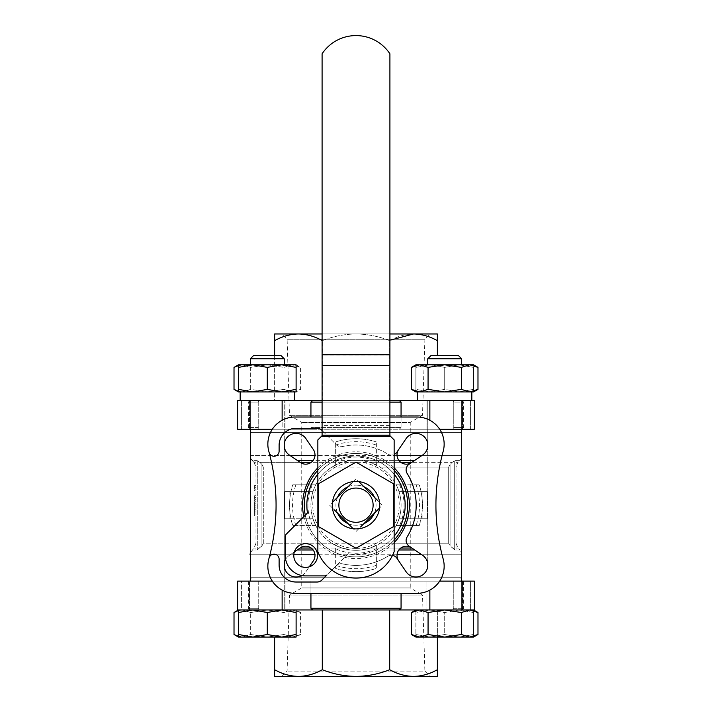 <?xml version="1.0" encoding="UTF-8"?>
<svg xmlns="http://www.w3.org/2000/svg" width="712" height="712" viewBox="0 0 712 712"><rect width="100%" height="100%" fill="white"/><g stroke="black" fill="none" stroke-linecap="round" stroke-linejoin="round"><path stroke-width="0.53" stroke-dasharray="3.56 2.67" d="M238.475 365.407L242.338 364.811L296.112 364.811L292.249 364.811L283.937 367.392L283.937 389.366L292.249 391.938L283.937 389.366L267.294 391.938L250.66 389.366L250.66 367.392L242.338 364.811L250.66 367.392L267.294 364.811L283.937 367.392L267.294 364.811L250.66 367.392L250.66 389.366L242.338 391.938L238.475 391.342L242.338 391.938L292.249 391.938L267.294 391.938L250.66 389.366L242.338 391.938L238.475 391.938L238.475 389.366L252.885 391.938L267.294 389.366L281.703 391.938L296.112 389.366L296.112 391.938L292.249 391.938L300.571 389.366L292.249 391.938L296.112 391.938L300.571 389.366L300.571 367.392L292.249 364.811L283.937 367.392L283.937 389.366L267.294 391.938L238.475 391.938L296.112 391.938M459.115 391.938L473.524 389.366L473.524 391.938L459.115 391.938L473.524 391.938L473.524 389.366L459.115 391.938L415.888 391.938L430.297 391.938L415.888 389.366L415.888 391.938L415.888 389.366L430.297 391.938L459.115 391.938L444.706 389.366L430.297 391.938L444.706 389.366L459.115 391.938M415.888 391.938L471.825 391.938L469.662 391.938L477.983 389.366M428.063 367.392L419.751 364.811L469.662 364.811L461.34 367.392L444.706 364.811L428.063 367.392L428.063 389.366L419.751 391.938L473.524 391.938M428.063 389.366L444.706 391.938L461.34 389.366L469.662 391.938M296.112 612.525L296.112 609.944L281.703 609.944L296.112 612.525L296.112 634.499L281.703 637.071L267.294 634.499L267.294 612.525L281.703 609.944L296.112 609.944L292.249 609.944L300.571 612.525L292.249 609.944L296.112 609.944L300.571 612.525L300.571 634.499L292.249 637.071L283.937 634.499L283.937 612.525L267.294 609.944L242.338 609.944L238.475 610.54L242.338 609.944L238.475 609.944L238.475 612.525L252.885 609.944L238.475 609.944L252.885 609.944L267.294 612.525M281.703 609.944L252.885 609.944L281.703 609.944M238.475 609.944L292.249 609.944L283.937 612.525L292.249 609.944L267.294 609.944L250.66 612.525L242.338 609.944L250.66 612.525L267.294 609.944L283.937 612.525L283.937 634.499L267.294 637.071L250.66 634.499L250.66 612.525L250.66 634.499L242.338 637.071L234.017 634.499M473.524 612.525L473.524 609.944L473.524 612.525L459.115 609.944L473.524 612.525L473.524 634.499L459.115 637.071L444.706 634.499L444.706 612.525L430.297 609.944L415.888 612.525L415.888 609.944L415.888 612.525L430.297 609.944L415.888 609.944L430.297 609.944L444.706 612.525L459.115 609.944L473.524 609.944L459.115 609.944L444.706 612.525L444.706 634.499L430.297 637.071L415.888 634.499L415.888 612.525L415.888 637.071L415.888 634.499L430.297 637.071L444.706 634.499L459.115 637.071L473.524 634.499L473.524 612.525M459.115 609.944L430.297 609.944L459.115 609.944M419.751 609.944L415.888 609.944L419.751 609.944L428.063 612.525L444.706 609.944L419.751 609.944L444.706 609.944L461.34 612.525L469.662 609.944L444.706 609.944L473.524 609.944L469.662 609.944L477.983 612.525M471.825 391.938L417.579 391.938L471.825 391.938L471.825 400.411L417.579 400.411L471.825 400.411M240.175 400.411L240.175 391.938L294.421 391.938L240.175 391.938L294.421 391.938L294.421 400.411L240.175 400.411L294.421 400.411M281.703 391.938L252.885 391.938M284.248 566.2L284.248 609.944L250.339 609.944L284.248 609.944L250.339 609.944L284.248 609.944L284.248 400.411L250.339 400.411L284.248 400.411L284.248 444.155M461.661 581.126L461.661 609.944L427.752 609.944L461.661 609.944L427.752 609.944L461.661 609.944L461.661 400.411L427.752 400.411L461.661 400.411L461.661 429.238M427.752 444.155L427.752 400.411L461.661 400.411L427.752 400.411L427.752 566.2M284.248 446.335L284.248 564.029M250.339 429.238L250.339 400.411L284.248 400.411L250.339 400.411L250.339 581.126M255.982 511.011L255.982 507.896L255.982 512.907L255.982 509.792L255.982 511.011L254.629 511.011L255.982 511.011L254.629 511.011L254.629 512.907L255.982 512.907L255.982 516.031L255.982 512.907L254.629 512.907L254.629 516.031L255.982 516.031L254.629 516.031L254.629 512.907L255.982 512.907L254.629 512.907L254.629 511.011L255.982 511.011L254.629 511.011L254.629 509.792L255.982 509.792M255.982 487.275L255.982 490.942L255.982 487.275L254.629 487.275L254.629 485.513L255.982 485.513L254.629 485.513L254.629 490.942L255.982 490.942L254.629 490.942L254.629 489.18L255.982 489.18L254.629 489.18L254.629 487.275L255.982 487.275L254.629 487.275L254.629 485.513L255.982 485.513L254.629 485.513L254.629 487.275M255.982 467.134L255.982 549.984L255.982 460.433L255.982 467.134L253.997 462.337L255.982 462.337L253.997 462.337L252.03 460.379L256.694 460.379L252.03 460.379L250.339 457.567M255.982 497.448L255.982 501.114L255.982 497.448L254.629 497.448L254.629 495.686L255.982 495.686L254.629 495.686L254.629 501.114L255.982 501.114L254.629 501.114L254.629 499.352L255.982 499.352L254.629 499.352L254.629 497.448L255.982 497.448L254.629 497.448L254.629 495.686L255.982 495.686L254.629 495.686L254.629 497.448M255.982 505.858L255.982 501.791L255.982 507.896L255.982 505.858L254.629 505.858L254.629 501.791L255.982 501.791M389.909 400.411L322.091 400.411M439.678 429.238L399.254 429.238L474.37 429.238L399.254 429.238L461.954 429.238L452.716 429.238L453.767 427.538L453.767 402.111L463.646 402.111L453.767 402.111L452.716 400.411L453.767 402.111L453.767 427.538L452.716 429.238L474.37 429.238L474.37 400.411L237.63 400.411L259.284 400.411L237.63 400.411L237.63 429.238L259.284 429.238L258.233 427.538L259.284 429.238L250.046 429.238L399.254 429.238L401.061 427.538L399.254 429.238L312.746 429.238L310.939 427.538L312.746 429.238L237.63 429.238L312.746 429.238L282.13 429.238L282.13 400.411M389.704 340.665C378.882 336.358 367.641 334.124 356 333.964L274.627 333.964L274.627 340.665C282.29 336.358 290.238 334.124 298.462 333.964C306.694 334.115 314.633 336.349 322.296 340.665C333.118 336.358 344.359 334.124 356 333.964C367.552 334.106 378.793 336.34 389.704 340.665L389.704 400.411L437.373 400.411L322.296 400.411L389.704 400.411L389.704 340.665C397.367 336.358 405.315 334.124 413.538 333.964C421.762 334.115 429.71 336.349 437.373 340.665L437.373 355.662M274.627 355.662L274.627 400.411L322.296 400.411L274.627 400.411L274.627 340.665M322.296 609.944L389.704 609.944L322.296 609.944L322.296 669.698C314.633 674.006 306.685 676.24 298.462 676.4C290.238 676.24 282.29 674.006 274.627 669.698L274.627 676.4L356 676.4C344.448 676.258 333.207 674.024 322.296 669.698M437.373 669.698C429.71 674.006 421.762 676.24 413.538 676.4L437.373 676.4L437.373 609.944L389.704 609.944L437.373 609.944L437.373 637.071M241.599 609.944L259.284 609.944L241.599 609.944L241.599 581.126L258.233 581.126L258.233 608.253L259.284 609.944L250.046 609.944L259.284 609.944L258.233 608.253L248.355 608.253L258.233 608.253L258.233 581.126L237.63 581.126L241.599 581.126L241.599 609.944M282.13 609.944L237.63 609.944L237.63 581.126L310.939 581.126L310.939 608.253L401.061 608.253L399.254 609.944L282.13 609.944L282.13 590.097M439.678 581.126L310.939 581.126L474.37 581.126L470.401 581.126L474.37 581.126L474.37 609.944L399.254 609.944M461.661 457.567L459.97 460.379L455.306 460.379L456.018 460.379L456.018 462.337L456.018 460.379L459.97 460.379L458.003 462.337L456.018 462.337L456.018 467.134L456.018 462.337L458.003 462.337L456.018 467.134M289.882 491.618L289.882 518.745L284.8 518.745L284.8 491.618L312.995 491.618L284.8 491.618L284.8 518.745L312.995 518.745A45.096 45.096 0 0 1 312.995 491.618C316.413 481.196 322.687 473.035 331.792 467.134L341.929 462.337L350.882 460.379L361.118 460.379L370.071 462.337L380.208 467.134C389.304 473.026 395.578 481.187 399.005 491.618L427.2 491.618L427.2 518.745L399.005 518.745L427.2 518.745L427.2 491.618L422.118 491.618L422.118 518.745M454.256 461.002L452.253 462.337L454.256 461.002L454.256 549.361L450.082 545.988L448.693 543.229L450.082 545.988L455.306 549.984L454.256 549.361L454.256 461.002M257.744 461.002L259.747 462.337L256.694 460.379L257.744 461.002L257.744 549.361L256.694 549.984L261.918 545.988L263.307 543.229L261.918 545.988L257.744 549.361L257.744 461.002M300.108 462.337L259.747 462.337L261.918 464.375L263.307 467.134L261.918 464.375L259.747 462.337L452.253 462.337L450.082 464.375L448.693 467.134L450.082 464.375L452.253 462.337L411.892 462.337M398.853 549.984L361.118 549.984L370.071 548.026L380.208 543.229C389.313 537.329 395.587 529.167 399.005 518.745A45.096 45.096 0 0 0 399.005 491.618L422.118 491.618M456.018 548.026L456.018 543.229L456.018 549.931L456.018 548.026L458.003 548.026L456.018 548.026M289.882 518.745L312.995 518.745C316.422 529.176 322.696 537.337 331.792 543.229L341.929 548.026L350.882 549.984A45.096 45.096 0 0 1 335.655 545.428L335.655 568.443L335.655 545.428A45.096 45.096 0 0 1 315.754 484.836L292.739 484.836L315.754 484.836A45.096 45.096 0 0 1 376.345 464.936L376.345 441.921L376.345 464.936A45.096 45.096 0 0 1 396.246 525.527L419.261 525.527L396.246 525.527A45.096 45.096 0 0 1 350.882 549.984L313.147 549.984M456.018 543.229L458.003 548.026L459.97 549.984L455.306 549.984L459.97 549.984L461.661 552.797M361.118 549.984L350.882 549.984A45.096 45.096 0 0 1 335.655 545.428M297.224 549.984L414.776 549.984M312.746 400.411L310.939 402.111L401.061 402.111L401.061 427.538L310.939 427.538L401.061 427.538L401.061 417.027M310.939 402.111L310.939 417.027M258.233 402.111L258.233 427.538L248.355 427.538L258.233 427.538L258.233 402.111L259.284 400.411L258.233 402.111L248.355 402.111L258.233 402.111M401.061 402.111L399.254 400.411M452.716 609.944L453.767 608.253L452.716 609.944M312.746 609.944L310.939 608.253M453.767 581.126L453.767 608.253L463.646 608.253L453.767 608.253L453.767 581.126L470.401 581.126L453.767 581.126M401.061 593.336L401.061 608.253M272.322 581.126L310.939 581.126L310.939 593.336M322.091 430.52L336.278 444.697A6.782 6.782 0 0 0 342.579 446.513A60.182 60.182 0 0 1 387.746 454.051A6.782 6.782 0 0 0 394.145 454.461M392.49 555.387A6.782 6.782 0 0 0 387.746 556.312A60.182 60.182 0 0 1 342.579 563.851A6.782 6.782 0 0 0 336.278 565.666L331.828 570.116A40.682 40.682 0 0 0 394.145 551.551L394.145 439.918L390.603 436.376L321.397 436.376L317.855 439.918L317.855 551.551A40.682 40.682 0 0 0 331.828 570.116L348.212 553.722A49.164 49.164 0 0 0 394.145 536.198M389.909 417.027L322.091 417.027M269.109 452.432A5.082 5.082 0 0 0 279.113 451.114L279.113 445.24A16.954 16.954 0 0 1 296.067 428.295L317.062 428.295A6.782 6.782 0 0 1 321.851 430.279L336.278 444.697A6.782 6.782 0 0 0 342.579 446.513A60.182 60.182 0 0 1 387.746 454.051A6.782 6.782 0 0 0 396.931 452.102L398.631 449.592A9.327 9.327 0 0 0 411.589 462.551L422.608 455.057A11.864 11.864 0 0 0 424.325 436.857A11.864 11.864 0 0 0 406.116 438.574L398.631 449.592M398.631 560.771L406.116 571.789A11.864 11.864 0 0 0 424.325 573.507A11.864 11.864 0 0 0 422.608 555.298L411.589 547.813A9.327 9.327 0 0 0 398.631 560.771L396.931 558.261A6.782 6.782 0 0 0 387.746 556.312A60.182 60.182 0 0 1 342.579 563.851A6.782 6.782 0 0 0 336.278 565.666L321.851 580.084A6.782 6.782 0 0 1 317.062 582.069L296.067 582.069A16.954 16.954 0 0 1 279.113 565.114L279.113 559.249A5.082 5.082 0 0 0 269.109 557.932M411.589 462.551L409.08 464.251A6.782 6.782 0 0 0 407.13 473.436A60.182 60.182 0 0 1 407.13 536.928A6.782 6.782 0 0 0 409.08 546.113L411.589 547.813M396.246 484.836L419.261 484.836L396.246 484.836A45.096 45.096 0 0 1 396.246 525.527M335.655 464.936L335.655 441.921L335.655 464.936A45.096 45.096 0 0 1 376.345 464.936M315.754 525.527L292.739 525.527L315.754 525.527A45.096 45.096 0 0 1 315.754 484.836M376.345 545.428L376.345 568.443L376.345 545.428A45.096 45.096 0 0 1 350.882 549.984M300.411 462.551A9.327 9.327 0 0 0 313.369 449.592L305.884 438.574A11.864 11.864 0 0 0 287.675 436.857A11.864 11.864 0 0 0 289.392 455.057L300.411 462.551M313.369 560.771A9.327 9.327 0 0 0 300.411 547.813L289.392 555.298A11.864 11.864 0 0 0 287.675 573.507A11.864 11.864 0 0 0 305.884 571.789L313.369 560.771M394.145 540.088A51.709 51.709 0 0 1 356 556.882A51.709 51.709 0 0 0 376.345 457.647A51.709 51.709 0 0 0 308.465 525.527A51.709 51.709 0 0 0 356 556.882A51.709 51.709 0 0 1 305.27 515.159M376.345 441.921A66.456 66.456 0 0 0 335.655 441.921A66.456 66.456 0 0 1 376.345 441.921A66.456 66.456 0 0 0 335.655 441.921M292.739 484.836A66.456 66.456 0 0 0 292.739 525.527A66.456 66.456 0 0 1 292.739 484.836A66.456 66.456 0 0 0 292.739 525.527M335.655 568.443A66.456 66.456 0 0 0 376.345 568.443A66.456 66.456 0 0 1 335.655 568.443A66.456 66.456 0 0 0 376.345 568.443M419.261 525.527A66.456 66.456 0 0 0 419.261 484.836A66.456 66.456 0 0 1 419.261 525.527A66.456 66.456 0 0 0 419.261 484.836M417.027 417.027L294.973 417.027A27.127 27.127 0 0 0 268.816 451.328A203.427 203.427 0 0 1 268.816 559.027A27.127 27.127 0 0 0 294.973 593.336L417.027 593.336A27.127 27.127 0 0 0 443.184 559.027A203.427 203.427 0 0 1 443.184 451.328A27.127 27.127 0 0 0 417.027 417.027M260.405 432.629L460.717 432.629L260.405 432.629M461.661 432.629L250.339 432.629M250.046 432.629L461.954 432.629M461.661 577.735L250.339 577.735M250.046 577.735L461.954 577.735M460.717 577.735L251.283 577.735L460.717 577.735L461.954 581.126L250.046 581.126L461.954 581.126M426.906 581.126L462.506 581.126L426.906 581.126L462.506 581.126L426.906 581.126L426.906 609.944L462.506 609.944L426.906 609.944L462.506 609.944L426.906 609.944L426.906 581.126M249.494 581.126L285.094 581.126L249.494 581.126L285.094 581.126L249.494 581.126L249.494 609.944L285.094 609.944L249.494 609.944L285.094 609.944L249.494 609.944L249.494 581.126M294.341 551.942L289.392 555.298A11.864 11.864 0 0 0 285.654 559.418M301.763 575.527A11.864 11.864 0 0 0 305.884 571.789L309.239 566.841M394.145 542.553A53.4 53.4 0 0 1 303.837 516.592M317.855 467.811A53.4 53.4 0 0 1 394.145 467.811M317.855 470.276A51.709 51.709 0 0 1 394.145 470.276M332.237 507.789A23.905 23.905 0 0 1 332.237 502.565L353.392 481.419A23.905 23.905 0 0 1 358.608 481.419L379.763 502.565A23.905 23.905 0 0 1 379.763 507.789L358.608 528.945A23.905 23.905 0 0 1 353.392 528.945L332.237 507.789A23.905 23.905 0 0 1 332.237 502.565A23.905 23.905 0 0 0 332.237 507.789M249.494 429.238L285.094 429.238L249.494 429.238L285.094 429.238L249.494 429.238L249.494 400.411L285.094 400.411L249.494 400.411L285.094 400.411L249.494 400.411L249.494 429.238M426.906 429.238L462.506 429.238L426.906 429.238L462.506 429.238L426.906 429.238L426.906 400.411L462.506 400.411L426.906 400.411L462.506 400.411L426.906 400.411L426.906 429.238M272.322 429.238L282.13 429.238L282.13 420.258M456.018 460.433L456.018 549.931L456.018 460.433M274.627 669.698L274.627 637.071M389.704 609.944L389.704 669.698C378.882 674.006 367.641 676.24 356 676.4L413.538 676.4C405.306 676.24 397.367 674.006 389.704 669.698M437.373 340.665L437.373 333.964L356 333.964C344.448 334.106 333.207 336.34 322.296 340.665L322.296 400.411L322.296 340.665M389.909 333.964L322.091 333.964M356 676.4L281.81 676.4L356 676.4M430.19 333.964L281.81 333.964L430.19 333.964L424.895 339.259L287.105 339.259L424.895 339.259L422.519 415.336L289.481 415.336L422.519 415.336L410.245 422.421L301.755 422.421L410.245 422.421L410.245 587.943L301.755 587.943L410.245 587.943L422.519 595.027L289.481 595.027L422.519 595.027L424.895 671.104L287.105 671.104L424.895 671.104L430.19 676.4M254.629 501.791L254.629 507.896L255.982 507.896L254.629 507.896L254.629 511.011L254.629 507.896L255.982 507.896M254.629 509.792L254.629 511.011M254.629 503.829L255.982 503.829M254.629 507.896L254.629 505.858M353.392 481.419A23.905 23.905 0 0 1 358.608 481.419A23.905 23.905 0 0 0 353.392 481.419M379.763 502.565A23.905 23.905 0 0 1 379.763 507.789A23.905 23.905 0 0 0 379.763 502.565M358.608 528.945A23.905 23.905 0 0 1 353.392 528.945A23.905 23.905 0 0 0 358.608 528.945M461.34 634.499L444.706 637.071L469.662 637.071L461.34 634.499L461.34 612.525M428.063 634.499L419.751 637.071L444.706 637.071L428.063 634.499L428.063 612.525M469.662 637.071L473.524 637.071L473.524 634.499L473.524 637.071L415.888 637.071L419.751 637.071L411.429 634.499M238.475 636.475L242.338 637.071L250.66 634.499L267.294 637.071L283.937 634.499L292.249 637.071L300.571 634.499L296.112 637.071L296.112 634.499M267.294 634.499L252.885 637.071L238.475 634.499L238.475 612.525M238.475 634.499L238.475 637.071L296.112 637.071M415.888 637.071L473.524 637.071M461.34 367.392L461.34 389.366M415.888 364.811L430.297 364.811L415.888 364.811L415.888 367.392L430.297 364.811L444.706 367.392L459.115 364.811L473.524 367.392L459.115 364.811L444.706 367.392L430.297 364.811L415.888 367.392L415.888 364.811L419.751 364.811L411.429 367.392M444.706 367.392L444.706 389.366L444.706 367.392M473.524 367.392L473.524 389.366L473.524 367.392M415.888 367.392L415.888 389.366L415.888 367.392M284.248 358.777L250.339 358.777L253.463 355.662L281.124 355.662L253.463 355.662L281.124 355.662L284.248 358.777L250.339 358.777L284.248 358.777L284.248 364.811L250.339 364.811L296.112 364.811L296.112 367.392L281.703 364.811L267.294 367.392L252.885 364.811L238.475 367.392L238.475 364.811L242.338 364.811L234.017 367.392M250.339 358.777L250.339 364.811L252.885 364.811L238.475 364.811L292.249 364.811L300.571 367.392L296.112 364.811M296.112 367.392L296.112 389.366M238.475 367.392L238.475 389.366M267.294 367.392L267.294 389.366M461.661 358.777L427.752 358.777L430.876 355.662L458.537 355.662L430.876 355.662L458.537 355.662L461.661 358.777L427.752 358.777L461.661 358.777L461.661 364.811L427.752 364.811L461.661 364.811M469.662 364.811L473.524 364.811M459.115 364.811L430.297 364.811L459.115 364.811M250.339 364.811L284.248 364.811M394.145 474.165A49.164 49.164 0 0 0 317.855 474.165M356 478.811L329.629 505.182L356 531.553L382.371 505.182L356 478.811L329.629 505.182L356 531.553L382.371 505.182L356 478.811M321.397 436.376L322.091 435.673L322.091 53.792A40.682 40.682 0 0 1 389.909 53.792L389.909 354.763L322.091 354.763M389.909 354.763L389.909 435.673L390.603 436.376M285.272 536.554L285.272 555.494A20.345 20.345 0 0 0 291.235 569.876L291.306 569.947A20.345 20.345 0 0 0 305.688 575.901L324.627 575.901A3.391 3.391 0 0 0 327.022 574.913L348.212 553.722A49.164 49.164 0 0 0 405.092 507.789A49.164 49.164 0 0 0 353.392 456.089A49.164 49.164 0 0 0 307.459 512.969L286.268 534.16A3.391 3.391 0 0 0 285.272 536.554M317.516 555.529A11.864 11.864 0 0 0 299.716 545.25A11.864 11.864 0 0 0 299.716 565.8A11.864 11.864 0 0 0 317.516 555.529M318.709 483.653L318.709 526.711L356 548.249L393.291 526.711L393.291 483.653L356 462.115L318.709 483.653M356 481.446A23.736 23.736 0 0 1 376.55 517.046A23.736 23.736 0 0 1 335.45 517.046A23.736 23.736 0 0 1 356 481.446M348.052 486.759A20.061 20.061 0 0 1 363.948 486.759M374.423 497.225A20.061 20.061 0 0 1 374.423 513.13M363.948 523.605A20.061 20.061 0 0 1 348.052 523.605M337.577 513.13A20.061 20.061 0 0 1 337.577 497.225M356 485.121A20.061 20.061 0 0 1 373.373 515.212A20.061 20.061 0 0 1 338.627 515.212A20.061 20.061 0 0 1 356 485.121M461.661 455.582L421.833 455.582M397.056 455.582L314.944 455.582M290.167 455.582L250.339 455.582M250.046 455.582L461.954 455.582M297.224 460.379L414.776 460.379M350.882 460.379L313.147 460.379M398.853 460.379L361.118 460.379M341.929 462.337L311.188 462.337M400.812 462.337L370.071 462.337M331.792 467.134L448.693 467.134L448.693 543.229L380.208 543.229M331.792 543.229L263.307 543.229L263.307 467.134L263.307 543.229L448.693 543.229L448.693 467.134L380.208 467.134M300.108 548.026L411.892 548.026M255.982 548.026L253.997 548.026L255.982 548.026M341.929 548.026L311.188 548.026M255.982 549.984L252.03 549.984L255.982 549.984M400.812 548.026L370.071 548.026M461.661 554.782L421.833 554.782M397.056 554.782L314.944 554.782M293.807 554.782L250.339 554.782M250.046 554.782L461.954 554.782M453.767 427.538L463.646 427.538L453.767 427.538M399.557 484.836A48.069 48.069 0 0 1 399.557 525.527M416.128 484.836A63.475 63.475 0 0 1 416.128 525.527M376.345 565.31A63.475 63.475 0 0 1 335.655 565.31M376.345 548.738A48.069 48.069 0 0 1 335.655 548.738M312.443 525.527A48.069 48.069 0 0 1 312.443 484.836M295.872 525.527A63.475 63.475 0 0 1 295.872 484.836M335.655 445.053A63.475 63.475 0 0 1 376.345 445.053M335.655 461.625A48.069 48.069 0 0 1 376.345 461.625M389.909 402.111L322.091 402.111M376.345 552.717A51.709 51.709 0 0 1 335.655 552.717M403.535 484.836A51.709 51.709 0 0 1 403.535 525.527M335.655 457.647A51.709 51.709 0 0 1 376.345 457.647M308.465 525.527A51.709 51.709 0 0 1 308.465 484.836M356 548.409A43.227 43.227 0 0 1 318.567 483.564A43.227 43.227 0 0 1 393.433 483.564A43.227 43.227 0 0 1 356 548.409M429.87 590.097L429.87 609.944M470.401 581.126L470.401 609.944L470.401 581.126M241.599 429.238L241.599 400.411L241.599 429.238M470.401 429.238L470.401 400.411L470.401 429.238M429.87 420.258L429.87 400.411M450.082 464.375L450.082 545.988L450.082 464.375M261.918 464.375L261.918 545.988L261.918 464.375M389.909 425.589L322.091 425.589M389.909 355.964L322.091 355.964M427.752 446.335L427.752 564.029M255.982 543.229L253.997 548.026L250.339 552.797M461.954 400.411L463.646 402.111L463.646 427.538L461.954 429.238M250.046 400.411L248.355 402.111L248.355 427.538L250.046 429.238M463.646 581.126L463.646 608.253L461.954 609.944M248.355 581.126L248.355 608.253L250.046 609.944M460.717 432.629L461.661 430.048M251.283 432.629L250.339 430.048M251.283 577.735L250.339 580.316M281.81 676.4L287.105 671.104L289.481 595.027L301.755 587.943L301.755 422.421L289.481 415.336L287.105 339.259L281.81 333.964M285.094 581.126L285.094 609.944L285.094 581.126M462.506 581.126L462.506 609.944L462.506 581.126M285.094 429.238L285.094 400.411L285.094 429.238M462.506 429.238L462.506 400.411L462.506 429.238M417.579 391.938L417.579 400.411M427.752 358.777L427.752 364.811"/><path stroke-width="1.07" d="M296.112 367.392L296.112 364.811L238.475 364.811L238.475 367.392L252.885 364.811L267.294 367.392L281.703 364.811L296.112 367.392L296.112 391.938L238.475 391.938L234.017 389.366L238.475 391.351L234.017 389.366L234.017 367.392L238.475 365.407M296.112 389.366L281.703 391.938L267.294 389.366L252.885 391.938L238.475 389.366L238.475 391.938M428.063 367.392L444.706 364.811L461.34 367.392L469.662 364.811L473.524 364.811L477.983 367.392L469.662 364.811L477.983 367.392L477.983 389.366L469.662 391.938L415.888 391.938L411.429 389.366L419.751 391.938L411.429 389.366L411.429 367.392L419.751 364.811L428.063 367.392L428.063 389.366L419.751 391.938L469.662 391.938L461.34 389.366L444.706 391.938L428.063 389.366M477.983 389.366L473.524 391.938L469.662 391.938M296.112 609.944L296.112 612.525L281.703 609.944L267.294 612.525L252.885 609.944L238.475 612.525L238.475 609.944L234.017 612.525L238.475 610.54L234.017 612.525L234.017 634.499L238.475 636.475M469.662 637.071L415.888 637.071L411.429 634.499L419.751 637.071L428.063 634.499L444.706 637.071L461.34 634.499L469.662 637.071L473.524 637.071L477.983 634.499L469.662 637.071L477.983 634.499L477.983 612.525L469.662 609.944L461.34 612.525L444.706 609.944L428.063 612.525L419.751 609.944L411.429 612.525L419.751 609.944M294.421 400.411L294.421 391.938L281.703 391.938M252.885 391.938L240.175 391.938L240.175 400.411M461.661 429.238L461.661 581.126M284.248 444.155L284.248 446.335M284.248 564.029L284.248 566.2M429.87 420.258L429.87 400.411L389.909 400.411M322.091 400.411L237.63 400.411L237.63 429.238L272.322 429.238M429.87 400.411L474.37 400.411L474.37 429.238L439.678 429.238M272.322 581.126L237.63 581.126L237.63 609.944L474.37 609.944L474.37 581.126L439.678 581.126M461.661 432.629L461.661 457.567M461.661 552.797L461.661 577.735M399.254 609.944L401.061 608.253L310.939 608.253L312.746 609.944M401.061 593.336L401.061 608.253M310.939 593.336L310.939 608.253M394.145 454.461A6.782 6.782 0 0 0 396.931 452.102L406.116 438.574A11.864 11.864 0 0 1 424.325 436.857A11.864 11.864 0 0 1 422.608 455.057L409.08 464.251A6.782 6.782 0 0 0 407.13 473.436A60.182 60.182 0 0 1 407.13 536.928A6.782 6.782 0 0 0 409.08 546.113L422.608 555.298A11.864 11.864 0 0 1 424.325 573.507A11.864 11.864 0 0 1 406.116 571.789L396.931 558.261A6.782 6.782 0 0 0 392.49 555.387M389.909 417.027L417.027 417.027A27.127 27.127 0 0 1 443.184 451.328A203.427 203.427 0 0 0 443.184 559.027A27.127 27.127 0 0 1 417.027 593.336L294.973 593.336A27.127 27.127 0 0 1 268.816 559.027A203.427 203.427 0 0 0 269.109 557.932A5.082 5.082 0 0 1 279.113 559.249L279.113 565.114A16.954 16.954 0 0 0 296.067 582.069L317.062 582.069A6.782 6.782 0 0 0 321.851 580.084L327.022 574.913A3.391 3.391 0 0 1 324.627 575.901L305.688 575.901A20.345 20.345 0 0 1 291.306 569.947L291.235 569.876A20.345 20.345 0 0 1 285.272 555.494L285.272 536.554A3.391 3.391 0 0 1 286.268 534.16L307.459 512.969A49.164 49.164 0 0 1 317.855 474.165M322.091 417.027L294.973 417.027A27.127 27.127 0 0 0 268.816 451.328A203.427 203.427 0 0 1 269.109 452.432A5.082 5.082 0 0 0 279.113 451.114L279.113 445.24A16.954 16.954 0 0 1 296.067 428.295L317.062 428.295A6.782 6.782 0 0 1 321.851 430.279L322.091 430.52M322.091 402.111L310.939 402.111L310.939 417.027M399.254 400.411L401.061 402.111L401.061 417.027M310.939 402.111L312.746 400.411M250.339 432.629L250.339 457.567M250.339 577.735L250.339 554.782M461.661 580.316L461.954 581.126M269.109 557.932A203.427 203.427 0 0 0 269.109 452.432M398.631 449.592A9.327 9.327 0 0 0 411.589 462.551M411.589 547.813A9.327 9.327 0 0 0 398.631 560.771M313.369 449.592L305.884 438.574A11.864 11.864 0 0 0 287.675 436.857A11.864 11.864 0 0 0 289.392 455.057L300.411 462.551A9.327 9.327 0 0 0 313.369 449.592M309.239 566.841L313.369 560.771A9.327 9.327 0 0 0 300.411 547.813L294.341 551.942M285.654 559.418A11.864 11.864 0 0 0 301.763 575.527M303.837 516.592A53.4 53.4 0 0 1 317.855 467.811M394.145 467.811A53.4 53.4 0 0 1 394.145 542.553M305.27 515.159A51.709 51.709 0 0 1 317.855 470.276M394.145 470.276A51.709 51.709 0 0 1 394.145 540.088M389.704 609.944L389.704 669.698C397.367 674.006 405.315 676.24 413.538 676.4C421.762 676.24 429.71 674.006 437.373 669.698L437.373 676.4L356 676.4C367.552 676.258 378.793 674.024 389.704 669.698M437.373 637.071L437.373 669.698M322.296 609.944L322.296 669.698C333.118 674.006 344.359 676.24 356 676.4L298.462 676.4C306.694 676.24 314.633 674.006 322.296 669.698M274.627 637.071L274.627 669.698C282.29 674.006 290.238 676.24 298.462 676.4L274.627 676.4L274.627 669.698M437.373 340.665C429.71 336.358 421.762 334.124 413.538 333.964L437.373 333.964L437.373 355.662M322.296 340.665C314.633 336.358 306.685 334.124 298.462 333.964C290.238 334.115 282.29 336.349 274.627 340.665L274.627 355.662M274.627 340.665L274.627 333.964L322.091 333.964M389.909 333.964L413.538 333.964L390.968 339.998M379.567 507.985L360.628 526.924M358.803 481.615L377.743 500.554M332.433 502.378L351.372 483.439M353.197 528.749L334.257 509.81M354.131 488.165A17.124 17.124 0 0 1 373.097 504.247A17.124 17.124 0 0 1 356 522.305A17.124 17.124 0 0 1 338.903 506.116A17.124 17.124 0 0 1 354.131 488.165M471.825 391.938L471.825 400.411M411.429 634.499L411.429 612.525L415.888 609.944M428.063 634.499L428.063 612.525M461.34 634.499L461.34 612.525M296.112 634.499L296.112 637.071L238.475 637.071L238.475 634.499L252.885 637.071L267.294 634.499L281.703 637.071L296.112 634.499L296.112 612.525M267.294 634.499L267.294 612.525M238.475 634.499L238.475 612.525M461.34 367.392L461.34 389.366M267.294 367.392L267.294 389.366M238.475 367.392L238.475 389.366M427.752 358.777L461.661 358.777L458.537 355.662L430.876 355.662L427.752 358.777L427.752 364.811M461.661 358.777L461.661 364.811M469.662 364.811L415.888 364.811L411.429 367.392M250.339 358.777L284.248 358.777L281.124 355.662L253.463 355.662L250.339 358.777L250.339 364.811M284.248 358.777L284.248 364.811M321.397 436.376L317.855 439.918L317.855 551.551A40.682 40.682 0 0 0 394.145 551.551L394.145 439.918L390.603 436.376L321.397 436.376L322.091 435.673L322.091 53.792A40.682 40.682 0 0 1 389.909 53.792L389.909 354.763L322.091 354.763M390.603 436.376L389.909 435.673L389.909 354.763M394.145 536.198A49.164 49.164 0 0 0 394.145 474.165M317.516 555.529A11.864 11.864 0 0 0 299.716 545.25A11.864 11.864 0 0 0 299.716 565.8A11.864 11.864 0 0 0 317.516 555.529M318.709 483.653L318.709 526.711L356 548.249L393.291 526.711L393.291 483.653L356 462.115L318.709 483.653M356 481.446A23.736 23.736 0 0 1 376.55 517.046A23.736 23.736 0 0 1 335.45 517.046A23.736 23.736 0 0 1 356 481.446M363.948 486.759A20.061 20.061 0 0 1 374.423 497.225M374.423 513.13A20.061 20.061 0 0 1 363.948 523.605M348.052 523.605A20.061 20.061 0 0 1 337.577 513.13M337.577 497.225A20.061 20.061 0 0 1 348.052 486.759M421.833 455.582L397.056 455.582M314.944 455.582L290.167 455.582M313.147 460.379L297.224 460.379M414.776 460.379L398.853 460.379M311.188 462.337L300.108 462.337M411.892 462.337L400.812 462.337M311.188 548.026L300.108 548.026M313.147 549.984L297.224 549.984M411.892 548.026L400.812 548.026M414.776 549.984L398.853 549.984M421.833 554.782L397.056 554.782M314.944 554.782L293.807 554.782M401.061 402.111L389.909 402.111M429.87 590.097L429.87 609.944M282.13 590.097L282.13 609.944M282.13 420.258L282.13 400.411M389.909 365.559L322.091 365.559M389.909 435.183L322.091 435.183M473.524 609.944L477.983 612.525M427.752 444.155L427.752 446.335M427.752 564.029L427.752 566.2M250.339 429.238L250.339 581.126M250.339 552.797L250.046 554.782M461.661 430.048L461.954 429.238M250.339 430.048L250.046 429.238M250.339 580.316L250.046 581.126M417.579 391.938L417.579 400.411M238.475 637.071L234.017 634.499M238.475 364.811L234.017 367.392"/></g></svg>
